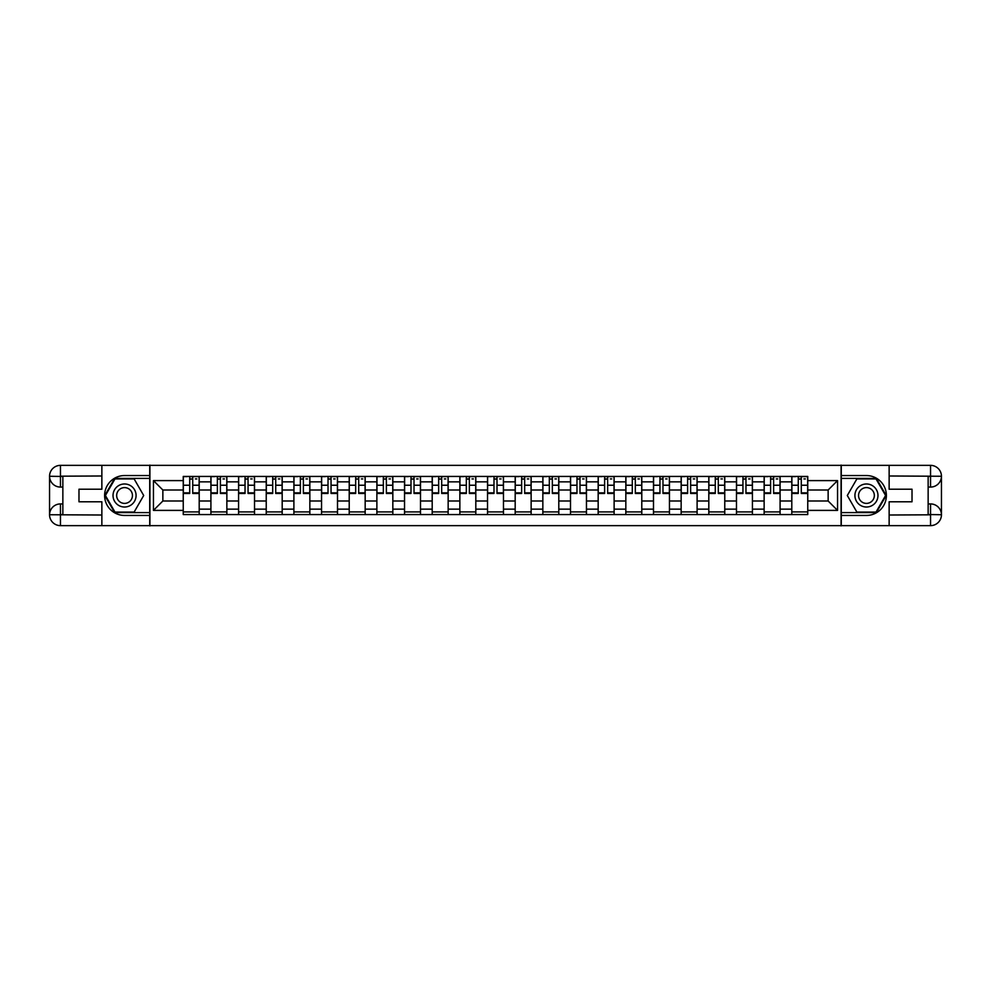 <?xml version="1.0" encoding="UTF-8"?>
<svg xmlns="http://www.w3.org/2000/svg" width="991" height="991" viewBox="0 0 991 991"><rect width="100%" height="100%" fill="white"/><g stroke="black" fill="none" stroke-linecap="round" stroke-linejoin="round"><path stroke-width="1.49" d="M97.068 525.639L893.932 525.639M893.932 465.361L97.068 465.361M210.91 514.564L210.91 481.849L199.203 481.849L199.203 514.564M199.203 481.849L199.203 476.436M210.91 481.849L210.91 476.436M226.865 476.436L226.865 514.564M238.571 514.564L238.571 476.436M254.526 476.436L254.526 514.564M266.232 514.564L266.232 476.436M282.187 476.436L282.187 514.564M293.893 514.564L293.893 476.436M309.849 476.436L309.849 514.564M321.555 514.564L321.555 476.436M337.51 476.436L337.51 514.564M349.216 514.564L349.216 476.436M365.171 476.436L365.171 514.564M376.877 514.564L376.877 476.436M392.832 476.436L392.832 514.564M404.539 514.564L404.539 476.436M420.494 476.436L420.494 514.564M432.2 514.564L432.2 476.436M448.155 476.436L448.155 514.564M459.861 514.564L459.861 476.436M475.816 476.436L475.816 514.564M487.522 514.564L487.522 476.436M503.478 476.436L503.478 514.564M515.184 514.564L515.184 476.436M531.139 476.436L531.139 514.564M542.845 514.564L542.845 476.436M558.8 476.436L558.8 514.564M570.506 514.564L570.506 476.436M586.461 476.436L586.461 514.564M598.168 514.564L598.168 476.436M614.123 476.436L614.123 514.564M625.829 514.564L625.829 476.436M641.784 476.436L641.784 514.564M653.49 514.564L653.49 476.436M669.445 476.436L669.445 514.564M681.151 514.564L681.151 476.436M697.107 476.436L697.107 514.564M708.813 514.564L708.813 476.436M724.768 476.436L724.768 514.564M736.474 514.564L736.474 476.436M752.429 476.436L752.429 514.564M764.135 514.564L764.135 476.436M780.09 476.436L780.09 514.564M791.797 514.564L791.797 476.436M791.797 501L780.09 501M764.135 501L752.429 501M736.474 501L724.768 501M708.813 501L697.107 501M681.151 501L669.445 501M653.49 501L641.784 501M625.829 501L614.123 501M598.168 501L586.461 501M570.506 501L558.8 501M542.845 501L531.139 501M515.184 501L503.478 501M487.522 501L475.816 501M459.861 501L448.155 501M432.2 501L420.494 501M404.539 501L392.832 501M376.877 501L365.171 501M349.216 501L337.51 501M321.555 501L309.849 501M293.893 501L282.187 501M266.232 501L254.526 501M238.571 501L226.865 501M210.91 501L199.203 501M791.797 490L780.09 490M764.135 490L752.429 490M736.474 490L724.768 490M708.813 490L697.107 490M681.151 490L669.445 490M653.49 490L641.784 490M625.829 490L614.123 490M598.168 490L586.461 490M570.506 490L558.8 490M542.845 490L531.139 490M515.184 490L503.478 490M487.522 490L475.816 490M459.861 490L448.155 490M432.2 490L420.494 490M404.539 490L392.832 490M376.877 490L365.171 490M349.216 490L337.51 490M321.555 490L309.849 490M293.893 490L282.187 490M266.232 490L254.526 490M238.571 490L226.865 490M210.91 490L199.203 490M162.858 501L183.248 501L183.248 490L162.858 490L162.858 501L153.456 510.39L153.456 480.61L183.248 480.61L183.248 490M807.752 490L807.752 501L828.142 501L828.142 490L807.752 490L807.752 476.436L183.248 476.436L183.248 480.61M807.752 480.61L837.544 480.61L837.544 510.39L807.752 510.39L807.752 501M183.248 501L183.248 514.564L807.752 514.564L807.752 510.39M183.248 510.39L153.456 510.39M841.086 525.911L841.086 465.089M149.914 525.911L149.914 465.089M199.203 511.901L183.248 511.901M189.715 479.099L192.737 479.099M226.865 511.901L210.91 511.901M217.376 479.099L220.398 479.099M254.526 511.901L238.571 511.901M245.037 479.099L248.06 479.099M282.187 511.901L266.232 511.901M272.698 479.099L275.721 479.099M309.849 511.901L293.893 511.901M300.36 479.099L303.382 479.099M337.51 511.901L321.555 511.901M328.021 479.099L331.044 479.099M365.171 511.901L349.216 511.901M355.682 479.099L358.705 479.099M392.832 511.901L376.877 511.901M383.344 479.099L386.366 479.099M420.494 511.901L404.539 511.901M411.005 479.099L414.027 479.099M448.155 511.901L432.2 511.901M438.666 479.099L441.689 479.099M475.816 511.901L459.861 511.901M466.327 479.099L469.35 479.099M503.478 511.901L487.522 511.901M493.989 479.099L497.011 479.099M531.139 511.901L515.184 511.901M521.65 479.099L524.673 479.099M558.8 511.901L542.845 511.901M549.311 479.099L552.334 479.099M586.461 511.901L570.506 511.901M576.973 479.099L579.995 479.099M614.123 511.901L598.168 511.901M604.634 479.099L607.656 479.099M641.784 511.901L625.829 511.901M632.295 479.099L635.318 479.099M669.445 511.901L653.49 511.901M659.956 479.099L662.979 479.099M697.107 511.901L681.151 511.901M687.618 479.099L690.64 479.099M724.768 511.901L708.813 511.901M715.279 479.099L718.302 479.099M752.429 511.901L736.474 511.901M742.94 479.099L745.963 479.099M780.09 511.901L764.135 511.901M770.602 479.099L773.624 479.099M807.752 511.901L791.797 511.901M798.263 479.099L801.285 479.099M153.456 480.61L162.858 490M828.142 501L837.544 510.39M828.142 490L837.544 480.61M192.737 493.456L192.737 476.621L199.117 476.621L199.117 493.456L192.737 493.456M189.715 478.926L192.737 478.926M195.388 478.926L196.813 478.926M187.064 476.621L183.335 476.621L183.335 493.456L189.715 493.456L189.715 476.621L195.388 476.621M220.398 493.456L220.398 476.621L226.778 476.621L226.778 493.456L220.398 493.456M217.376 478.926L220.398 478.926M223.049 478.926L224.474 478.926M214.725 476.621L210.996 476.621L210.996 493.456L217.376 493.456L217.376 476.621L223.049 476.621M248.06 493.456L248.06 476.621L254.439 476.621L254.439 493.456L248.06 493.456M245.037 478.926L248.06 478.926M250.711 478.926L252.135 478.926M242.386 476.621L238.658 476.621L238.658 493.456L245.037 493.456L245.037 476.621L250.711 476.621M62.854 487.077L60.451 487.077A10.901 10.901 0 0 1 49.55 476.262A10.901 10.901 0 0 1 60.451 465.361L149.728 465.361L149.728 475.556L124.556 475.556A19.944 19.944 0 0 0 104.612 495.5A19.944 19.944 0 0 0 124.556 515.444L149.728 515.444L149.728 525.639L60.451 525.639A10.901 10.901 0 0 1 49.55 514.738A10.901 10.901 0 0 1 60.451 503.924L62.854 503.924M149.728 515.444L149.728 475.556M101.862 465.361L101.862 489.207L78.983 489.207L78.983 501.793L101.862 501.793L101.862 525.639M60.451 487.077A10.901 10.901 0 0 1 49.55 476.262L60.451 476.436L60.451 487.077A10.901 10.901 0 0 1 49.55 476.262L49.55 514.738L101.862 515.01M60.451 515.01L60.451 525.639A10.901 10.901 0 0 1 49.55 514.738A10.901 10.901 0 0 1 60.451 503.924L60.451 514.564L62.854 514.564L62.854 476.436L60.451 476.436M149.728 478.393L114.671 478.393L104.798 495.5L114.671 512.607L149.728 512.607M928.146 503.924L930.549 503.924A10.901 10.901 0 0 1 941.45 514.738A10.901 10.901 0 0 1 930.549 525.639L841.272 525.639L841.272 515.444L866.444 515.444A19.944 19.944 0 0 0 886.388 495.5A19.944 19.944 0 0 0 866.444 475.556L841.272 475.556L841.272 465.361L930.549 465.361A10.901 10.901 0 0 1 941.45 476.262A10.901 10.901 0 0 1 930.549 487.077L928.146 487.077M841.272 475.556L841.272 515.444M889.138 525.639L889.138 501.793L912.017 501.793L912.017 489.207L889.138 489.207L889.138 465.361M930.549 503.924A10.901 10.901 0 0 1 941.45 514.738L930.549 514.564L930.549 503.924A10.901 10.901 0 0 1 941.45 514.738L941.45 476.262L889.138 475.99M930.549 475.99L930.549 465.361A10.901 10.901 0 0 1 941.45 476.262A10.901 10.901 0 0 1 930.549 487.077L930.549 476.436L928.146 476.436L928.146 514.564L930.549 514.564M841.272 512.607L876.329 512.607L886.202 495.5L876.329 478.393L841.272 478.393M113.024 495.5A11.52 11.52 0 0 0 124.556 507.02A11.52 11.52 0 0 0 136.077 495.5A11.52 11.52 0 0 0 124.556 483.98A11.52 11.52 0 0 0 113.024 495.5M116.665 495.5A7.891 7.891 0 0 0 124.556 503.391A7.891 7.891 0 0 0 132.447 495.5A7.891 7.891 0 0 0 124.556 487.609A7.891 7.891 0 0 0 116.665 495.5M134.132 478.926L143.695 495.5L134.132 512.074L114.981 512.074L105.405 495.5L114.981 478.926L134.132 478.926M854.923 495.5A11.52 11.52 0 0 0 866.444 507.02A11.52 11.52 0 0 0 877.976 495.5A11.52 11.52 0 0 0 866.444 483.98A11.52 11.52 0 0 0 854.923 495.5M858.553 495.5A7.891 7.891 0 0 0 866.444 503.391A7.891 7.891 0 0 0 874.335 495.5A7.891 7.891 0 0 0 866.444 487.609A7.891 7.891 0 0 0 858.553 495.5M876.019 478.926L885.595 495.5L876.019 512.074L856.868 512.074L847.305 495.5L856.868 478.926L876.019 478.926M275.721 493.456L275.721 476.621L282.101 476.621L282.101 493.456L275.721 493.456M272.698 478.926L275.721 478.926M278.372 478.926L279.796 478.926M270.048 476.621L266.319 476.621L266.319 493.456L272.698 493.456L272.698 476.621L278.372 476.621M303.382 493.456L303.382 476.621L309.762 476.621L309.762 493.456L303.382 493.456M300.36 478.926L303.382 478.926M306.033 478.926L307.458 478.926M297.709 476.621L293.98 476.621L293.98 493.456L300.36 493.456L300.36 476.621L306.033 476.621M331.044 493.456L331.044 476.621L337.423 476.621L337.423 493.456L331.044 493.456M328.021 478.926L331.044 478.926M333.694 478.926L335.119 478.926M325.37 476.621L321.641 476.621L321.641 493.456L328.021 493.456L328.021 476.621L333.694 476.621M358.705 493.456L358.705 476.621L365.084 476.621L365.084 493.456L358.705 493.456M355.682 478.926L358.705 478.926M361.356 478.926L362.78 478.926M353.031 476.621L349.303 476.621L349.303 493.456L355.682 493.456L355.682 476.621L361.356 476.621M386.366 493.456L386.366 476.621L392.746 476.621L392.746 493.456L386.366 493.456M383.344 478.926L386.366 478.926M389.017 478.926L390.442 478.926M380.693 476.621L376.964 476.621L376.964 493.456L383.344 493.456L383.344 476.621L389.017 476.621M414.027 493.456L414.027 476.621L420.407 476.621L420.407 493.456L414.027 493.456M411.005 478.926L414.027 478.926M416.678 478.926L418.103 478.926M408.354 476.621L404.625 476.621L404.625 493.456L411.005 493.456L411.005 476.621L416.678 476.621M441.689 493.456L441.689 476.621L448.068 476.621L448.068 493.456L441.689 493.456M438.666 478.926L441.689 478.926M444.34 478.926L445.764 478.926M436.015 476.621L432.287 476.621L432.287 493.456L438.666 493.456L438.666 476.621L444.34 476.621M469.35 493.456L469.35 476.621L475.73 476.621L475.73 493.456L469.35 493.456M466.327 478.926L469.35 478.926M472.001 478.926L473.425 478.926M463.677 476.621L459.948 476.621L459.948 493.456L466.327 493.456L466.327 476.621L472.001 476.621M497.011 493.456L497.011 476.621L503.391 476.621L503.391 493.456L497.011 493.456M493.989 478.926L497.011 478.926M499.662 478.926L501.087 478.926M491.338 476.621L487.609 476.621L487.609 493.456L493.989 493.456L493.989 476.621L499.662 476.621M524.673 493.456L524.673 476.621L531.052 476.621L531.052 493.456L524.673 493.456M521.65 478.926L524.673 478.926M527.323 478.926L528.748 478.926M518.999 476.621L515.27 476.621L515.27 493.456L521.65 493.456L521.65 476.621L527.323 476.621M552.334 493.456L552.334 476.621L558.713 476.621L558.713 493.456L552.334 493.456M549.311 478.926L552.334 478.926M554.985 478.926L556.409 478.926M546.66 476.621L542.932 476.621L542.932 493.456L549.311 493.456L549.311 476.621L554.985 476.621M579.995 493.456L579.995 476.621L586.375 476.621L586.375 493.456L579.995 493.456M576.973 478.926L579.995 478.926M582.646 478.926L584.071 478.926M574.322 476.621L570.593 476.621L570.593 493.456L576.973 493.456L576.973 476.621L582.646 476.621M607.656 493.456L607.656 476.621L614.036 476.621L614.036 493.456L607.656 493.456M604.634 478.926L607.656 478.926M610.307 478.926L611.732 478.926M601.983 476.621L598.254 476.621L598.254 493.456L604.634 493.456L604.634 476.621L610.307 476.621M635.318 493.456L635.318 476.621L641.697 476.621L641.697 493.456L635.318 493.456M632.295 478.926L635.318 478.926M637.969 478.926L639.393 478.926M629.644 476.621L625.916 476.621L625.916 493.456L632.295 493.456L632.295 476.621L637.969 476.621M662.979 493.456L662.979 476.621L669.359 476.621L669.359 493.456L662.979 493.456M659.956 478.926L662.979 478.926M665.63 478.926L667.054 478.926M657.306 476.621L653.577 476.621L653.577 493.456L659.956 493.456L659.956 476.621L665.63 476.621M690.64 493.456L690.64 476.621L697.02 476.621L697.02 493.456L690.64 493.456M687.618 478.926L690.64 478.926M693.291 478.926L694.716 478.926M684.967 476.621L681.238 476.621L681.238 493.456L687.618 493.456L687.618 476.621L693.291 476.621M718.302 493.456L718.302 476.621L724.681 476.621L724.681 493.456L718.302 493.456M715.279 478.926L718.302 478.926M720.952 478.926L722.377 478.926M712.628 476.621L708.899 476.621L708.899 493.456L715.279 493.456L715.279 476.621L720.952 476.621M745.963 493.456L745.963 476.621L752.342 476.621L752.342 493.456L745.963 493.456M742.94 478.926L745.963 478.926M748.614 478.926L750.038 478.926M740.289 476.621L736.561 476.621L736.561 493.456L742.94 493.456L742.94 476.621L748.614 476.621M773.624 493.456L773.624 476.621L780.004 476.621L780.004 493.456L773.624 493.456M770.602 478.926L773.624 478.926M776.275 478.926L777.7 478.926M767.951 476.621L764.222 476.621L764.222 493.456L770.602 493.456L770.602 476.621L776.275 476.621M801.285 493.456L801.285 476.621L807.665 476.621L807.665 493.456L801.285 493.456M798.263 478.926L801.285 478.926M803.936 478.926L805.361 478.926M795.612 476.621L791.883 476.621L791.883 493.456L798.263 493.456L798.263 476.621L803.936 476.621M764.135 481.849L752.429 481.849M736.474 481.849L724.768 481.849M708.813 481.849L697.107 481.849M681.151 481.849L669.445 481.849M653.49 481.849L641.784 481.849M625.829 481.849L614.123 481.849M598.168 481.849L586.461 481.849M570.506 481.849L558.8 481.849M542.845 481.849L531.139 481.849M515.184 481.849L503.478 481.849M487.522 481.849L475.816 481.849M459.861 481.849L448.155 481.849M432.2 481.849L420.494 481.849M404.539 481.849L392.832 481.849M376.877 481.849L365.171 481.849M349.216 481.849L337.51 481.849M321.555 481.849L309.849 481.849M293.893 481.849L282.187 481.849M266.232 481.849L254.526 481.849M238.571 481.849L226.865 481.849M791.797 481.849L780.09 481.849M764.135 509.151L752.429 509.151M736.474 509.151L724.768 509.151M708.813 509.151L697.107 509.151M681.151 509.151L669.445 509.151M653.49 509.151L641.784 509.151M625.829 509.151L614.123 509.151M598.168 509.151L586.461 509.151M570.506 509.151L558.8 509.151M542.845 509.151L531.139 509.151M515.184 509.151L503.478 509.151M487.522 509.151L475.816 509.151M459.861 509.151L448.155 509.151M432.2 509.151L420.494 509.151M404.539 509.151L392.832 509.151M376.877 509.151L365.171 509.151M349.216 509.151L337.51 509.151M321.555 509.151L309.849 509.151M293.893 509.151L282.187 509.151M266.232 509.151L254.526 509.151M238.571 509.151L226.865 509.151M210.91 509.151L199.203 509.151M791.797 509.151L780.09 509.151M192.737 492.849L199.117 492.849M192.737 485.231L199.117 485.231M183.335 492.849L189.715 492.849M183.335 485.231L189.715 485.231M220.398 492.849L226.778 492.849M220.398 485.231L226.778 485.231M210.996 492.849L217.376 492.849M210.996 485.231L217.376 485.231M248.06 492.849L254.439 492.849M248.06 485.231L254.439 485.231M238.658 492.849L245.037 492.849M238.658 485.231L245.037 485.231M101.862 475.99L60.203 476.188M49.55 514.738A10.901 10.901 0 0 1 60.451 503.924M49.55 476.262A10.901 10.901 0 0 1 60.451 465.361L60.451 475.99M889.138 515.01L930.797 514.812M941.45 476.262A10.901 10.901 0 0 1 930.549 487.077M941.45 514.738A10.901 10.901 0 0 1 930.549 525.639L930.549 515.01M275.721 492.849L282.101 492.849M275.721 485.231L282.101 485.231M266.319 492.849L272.698 492.849M266.319 485.231L272.698 485.231M303.382 492.849L309.762 492.849M303.382 485.231L309.762 485.231M293.98 492.849L300.36 492.849M293.98 485.231L300.36 485.231M331.044 492.849L337.423 492.849M331.044 485.231L337.423 485.231M321.641 492.849L328.021 492.849M321.641 485.231L328.021 485.231M358.705 492.849L365.084 492.849M358.705 485.231L365.084 485.231M349.303 492.849L355.682 492.849M349.303 485.231L355.682 485.231M386.366 492.849L392.746 492.849M386.366 485.231L392.746 485.231M376.964 492.849L383.344 492.849M376.964 485.231L383.344 485.231M414.027 492.849L420.407 492.849M414.027 485.231L420.407 485.231M404.625 492.849L411.005 492.849M404.625 485.231L411.005 485.231M441.689 492.849L448.068 492.849M441.689 485.231L448.068 485.231M432.287 492.849L438.666 492.849M432.287 485.231L438.666 485.231M469.35 492.849L475.73 492.849M469.35 485.231L475.73 485.231M459.948 492.849L466.327 492.849M459.948 485.231L466.327 485.231M497.011 492.849L503.391 492.849M497.011 485.231L503.391 485.231M487.609 492.849L493.989 492.849M487.609 485.231L493.989 485.231M524.673 492.849L531.052 492.849M524.673 485.231L531.052 485.231M515.27 492.849L521.65 492.849M515.27 485.231L521.65 485.231M552.334 492.849L558.713 492.849M552.334 485.231L558.713 485.231M542.932 492.849L549.311 492.849M542.932 485.231L549.311 485.231M579.995 492.849L586.375 492.849M579.995 485.231L586.375 485.231M570.593 492.849L576.973 492.849M570.593 485.231L576.973 485.231M607.656 492.849L614.036 492.849M607.656 485.231L614.036 485.231M598.254 492.849L604.634 492.849M598.254 485.231L604.634 485.231M635.318 492.849L641.697 492.849M635.318 485.231L641.697 485.231M625.916 492.849L632.295 492.849M625.916 485.231L632.295 485.231M662.979 492.849L669.359 492.849M662.979 485.231L669.359 485.231M653.577 492.849L659.956 492.849M653.577 485.231L659.956 485.231M690.64 492.849L697.02 492.849M690.64 485.231L697.02 485.231M681.238 492.849L687.618 492.849M681.238 485.231L687.618 485.231M718.302 492.849L724.681 492.849M718.302 485.231L724.681 485.231M708.899 492.849L715.279 492.849M708.899 485.231L715.279 485.231M745.963 492.849L752.342 492.849M745.963 485.231L752.342 485.231M736.561 492.849L742.94 492.849M736.561 485.231L742.94 485.231M773.624 492.849L780.004 492.849M773.624 485.231L780.004 485.231M764.222 492.849L770.602 492.849M764.222 485.231L770.602 485.231M801.285 492.849L807.665 492.849M801.285 485.231L807.665 485.231M791.883 492.849L798.263 492.849M791.883 485.231L798.263 485.231"/></g></svg>
